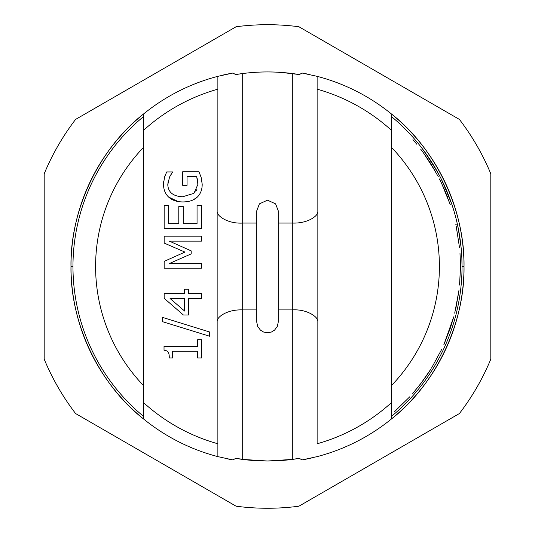 <?xml version="1.0" encoding="UTF-8"?>
<svg xmlns="http://www.w3.org/2000/svg" width="535" height="535" viewBox="0 0 535 535"><rect width="100%" height="100%" fill="white"/><g stroke="black" fill="none" stroke-linecap="round" stroke-linejoin="round"><path stroke-width="0.8" d="M456.188 226.171L459.532 247.705L456.188 226.171M455.773 224.299L457.325 223.951A194.533 194.533 0 0 1 457.405 224.305L459.532 235.407L461.11 247.551A194.533 194.533 0 0 0 461.076 247.19L458.107 227.589L461.083 247.284L459.445 234.845L457.325 223.951L455.773 224.299M217.872 320.853L217.872 76.331A196.519 196.519 0 0 0 143.634 113.908L143.634 419.039A196.519 196.519 0 0 0 217.872 456.622L217.872 320.853C215.531 319.02 225.248 309.19 242.689 309.899L242.689 223.055C226.419 224.065 215.685 214.328 217.872 212.094M256.78 322.224L256.78 210.73L259.395 203.862L267.5 200.177L275.605 203.862L278.22 210.73L278.22 322.224L277.331 326.397L274.562 330.128L271.426 332.028L267.5 332.77L263.574 332.028L260.438 330.128L257.669 326.397L256.78 322.224M256.78 223.055L242.689 223.055L242.689 73.536L235.607 74.579L232.986 73.014L217.872 76.331L217.872 89.178A184.107 184.107 0 0 0 143.634 130.259M256.78 309.899L242.689 309.899L242.689 459.418L267.5 461.01A194.533 194.533 0 0 0 299.393 458.375L302.014 459.939L317.128 456.622A196.519 196.519 0 0 0 464.019 266.477C464.989 323.454 435.396 384.805 391.366 419.039L391.366 113.908A196.519 196.519 0 0 0 317.128 76.331L317.128 212.094C319.469 213.933 309.752 223.757 292.311 223.055L278.22 223.055M309.284 74.452A196.519 196.519 0 0 0 302.014 73.014L317.128 76.331L317.128 89.178A184.107 184.107 0 0 1 391.366 130.259M302.014 73.014L299.393 74.579L292.311 73.536L298.684 74.459M317.128 212.094L317.128 443.769A184.107 184.107 0 0 0 391.366 402.688M242.689 73.536C259.228 71.409 275.772 71.409 292.311 73.536L292.311 309.899C308.581 308.889 319.315 318.626 317.128 320.853M302.014 459.939A196.519 196.519 0 0 0 313.61 457.505M391.366 416.477A194.533 194.533 0 0 0 462.033 266.477L464.019 266.477A196.519 196.519 0 0 0 391.366 113.908C435.396 148.142 464.989 209.493 464.019 266.477M459.404 413.542A241.773 241.773 0 0 0 490.816 359.132L490.816 173.815A241.773 241.773 0 0 0 459.404 119.412L298.911 26.75A241.773 241.773 0 0 0 236.089 26.75L75.596 119.412A241.773 241.773 0 0 0 44.184 173.815L44.184 359.132A241.773 241.773 0 0 0 75.596 413.542L236.089 506.204A241.773 241.773 0 0 0 298.911 506.204L459.404 413.542L298.911 506.204M462.033 266.477A194.533 194.533 0 0 0 391.366 116.476A194.533 194.533 0 0 1 462.033 266.477L461.926 260.137A194.533 194.533 0 0 0 461.578 253.249A194.533 194.533 0 0 1 461.852 258.204L462.033 266.477M299.058 74.519A194.533 194.533 0 0 0 235.607 74.579L240.001 73.897A194.533 194.533 0 0 1 240.268 73.857L235.922 74.525M70.981 266.477A196.519 196.519 0 0 0 143.634 419.039C99.604 384.805 70.011 323.454 70.981 266.477C70.011 209.493 99.604 148.142 143.634 113.908A196.519 196.519 0 0 0 70.981 266.477L72.967 266.477A194.533 194.533 0 0 0 143.634 416.477A194.533 194.533 0 0 1 143.634 116.476M235.942 458.428A194.533 194.533 0 0 0 267.5 461.01L272.001 460.956A194.533 194.533 0 0 1 267.5 461.01A194.533 194.533 0 0 1 266.771 461.003L263.387 460.963A194.533 194.533 0 0 1 249.17 460.14L245.799 459.792A194.533 194.533 0 0 1 235.942 458.428L242.689 459.418M236.089 506.204L75.596 413.542M44.184 359.132L44.184 173.815M75.596 119.412L236.089 26.75M298.911 26.75L459.404 119.412M490.816 173.815L490.816 359.132M391.366 385.675A171.902 171.902 0 0 0 391.366 147.279M143.634 147.279A171.902 171.902 0 0 0 143.634 385.675M278.22 309.899L292.311 309.899L292.311 459.418L299.393 458.375L289.014 459.812A194.533 194.533 0 0 1 284.078 460.301L271.486 460.963A194.533 194.533 0 0 0 276.99 460.775L296.303 458.863A194.533 194.533 0 0 0 299.393 458.375M292.311 459.418L267.5 461.01L259.428 460.842A194.533 194.533 0 0 1 253.329 460.488L236.216 458.475M235.828 458.408L236.35 458.495M414.123 138.632A194.533 194.533 0 0 1 417.989 143.206A194.533 194.533 0 0 0 414.123 138.632M443.06 182.676L451.828 204.296L445.782 188.648L440.867 178.229A194.533 194.533 0 0 1 441.041 178.583L450.109 199.421L441.027 178.556A194.533 194.533 0 0 0 440.867 178.229L443.06 182.676M431.437 161.751L421.968 148.228L431.437 161.751L439.71 176.002L431.437 161.751M292.05 73.502L281.477 72.446L299.045 74.519M292.063 73.502L278.126 72.232A194.533 194.533 0 0 0 277.765 72.218L292.759 73.589M244.227 73.342A194.533 194.533 0 0 1 271.265 71.978A194.533 194.533 0 0 0 244.227 73.342M232.986 73.014A196.519 196.519 0 0 0 221.39 75.448M143.634 402.688A184.107 184.107 0 0 0 217.872 443.769L217.872 456.622L232.986 459.939L235.607 458.375M225.716 458.502A196.519 196.519 0 0 0 232.986 459.939M188.648 314.981L183.385 314.981L164.151 298.289L164.151 293.695L184.628 293.695L184.628 289.248L188.648 289.248L188.648 293.695L201.474 293.695L201.474 298.503L188.648 298.503L188.648 314.981L183.385 314.981L164.151 298.289L164.151 293.695M164.151 243.071L164.151 236.176L201.474 236.176L201.474 241.131L169.327 241.131L191.189 250.868L191.189 253.898L169.327 263.541L201.474 263.541L201.474 268.169L164.151 268.169L164.151 261.394L184.929 252.079L164.151 243.071L164.151 236.176L201.474 236.176L201.474 241.131M172.651 357.955L169.234 357.955C169.515 352.986 167.783 350.418 164.031 350.244L164.031 346.372L197.662 346.372L197.662 339.752L201.474 339.752L201.474 357.955L197.662 357.955L197.662 351.181L172.651 351.181L172.651 357.955L169.234 357.955M197.054 205.266L201.474 205.266L201.474 228.612L164.151 228.612L164.151 205.266L168.572 205.266L168.572 223.65L178.79 223.65L178.79 206.503L183.204 206.503L183.204 223.65L197.054 223.65L197.054 205.266L201.474 205.266L201.474 228.612L164.151 228.612L164.151 205.266L168.572 205.266M209.58 336.214L162.493 321.669L162.493 317.375L209.58 331.981L209.58 336.214L162.493 321.669L162.493 317.375L209.58 331.981L209.58 336.214M202.197 184.187C202.21 189.55 200.585 193.844 197.328 197.074C193.991 200.264 189.143 201.889 182.783 201.942C176.744 201.882 172.016 200.244 168.599 197.04C165.261 193.877 163.556 189.584 163.489 184.16L164.519 177.232L166.693 171.942L172.685 171.942L169.535 177.078L167.783 184.729C168.237 192.333 173.186 196.345 182.629 196.766L193.944 193.349L197.903 184.368L196.693 176.69L187.049 176.69L187.049 185.337L182.689 185.337L182.689 171.788L198.993 171.788L201.107 177.292L202.197 184.187L201.996 187.317M431.424 161.724L425.058 152.375L437.242 171.454L431.424 161.724M184.628 298.503L170.05 298.503L184.628 311.049L184.628 298.503M250.52 460.267A194.533 194.533 0 0 0 262.023 460.929L250.52 460.267M416.758 144.209L412.926 139.675L416.758 144.209M409.877 396.689L394.282 411.917L409.877 396.689M427.806 373.851L430.648 369.471L420.697 383.769L412.773 393.446L422.195 381.783L427.806 373.851M441.91 348.981L431.498 368.127L441.91 348.981M450.142 328.671L443.823 344.814L453.767 316.8L450.142 328.671M458.95 290.418L454.71 313.169L458.95 290.418M458.796 291.642L455.84 308.381L458.796 291.642M460.341 260.184L460 253.356L460.441 267.928L459.545 285.055L460.428 269.125L460.341 260.184M441.622 183.365L450.323 204.805L444.331 189.283L439.449 178.951L441.622 183.365M439.609 179.272L444.338 189.31L439.609 179.272M447.414 196.773L444.338 189.31L447.414 196.773M430.1 162.607L423.366 152.749L430.1 162.607L438.305 176.737L430.1 162.607M420.711 149.198L423.366 152.749L420.711 149.198M430.08 162.58L423.773 153.311L435.858 172.23L430.08 162.58M201.107 177.292L201.869 180.308M187.049 185.337L182.689 185.337L182.689 171.788L198.993 171.788L199.903 173.928M197.596 180.168L196.693 176.69M195.837 191.323L196.994 189.236M182.629 196.766L183.652 196.753M168.291 180.509L167.783 184.729M171.12 174.29L169.535 177.078M166.338 172.651L166.693 171.942L172.685 171.942L172.685 172.364M164.519 177.232L165.322 174.952M163.489 184.16L163.61 181.659M168.572 197.014L167.743 196.178M167.495 195.904L166.813 195.048M165.883 193.637L165.582 193.102M178.162 201.561L168.599 197.04M197.328 197.074L193.235 199.849M178.79 206.503L183.204 206.503M197.662 339.752L201.474 339.752L201.474 357.955L197.662 357.955M164.031 350.244L164.031 346.372M201.474 263.541L201.474 268.169L164.151 268.169L164.151 261.394M191.189 250.868L191.189 253.898M184.628 289.248L188.648 289.248M201.474 293.695L201.474 298.503"/></g></svg>
